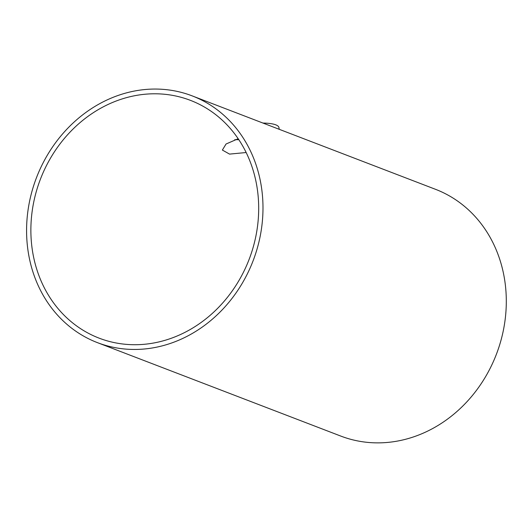 <?xml version="1.0" encoding="UTF-8"?>
<svg xmlns="http://www.w3.org/2000/svg" width="532" height="532" viewBox="0 0 532 532"><rect width="100%" height="100%" fill="white"/><g stroke="black" fill="none" stroke-linecap="round" stroke-linejoin="round"><path stroke-width="0.8" d="M234.752 139.677A28.562 7.202 172.5 0 0 238.802 139.663M246.156 152.524L229.551 154.107L222.376 150.057L226.047 144.012L238.17 138.719M257.548 190.775A127.361 111.793 111 0 1 213.724 312.131A127.361 111.793 111 0 1 99.132 338.153A127.361 111.793 111 0 1 40.419 179.184A127.361 111.793 111 0 1 190.429 100.355A127.361 111.793 111 0 1 257.548 190.775M262.948 123.058A30.477 7.681 -7.5 0 1 278.974 127.667L279.194 129.296M261.804 189.705A132.162 116.003 -69 0 0 192.152 95.873A132.162 116.003 -69 0 0 36.482 177.675A132.162 116.003 -69 0 0 97.409 342.635A132.162 116.003 -69 0 0 216.325 315.636A132.162 116.003 -69 0 0 261.804 189.705M192.152 95.873L435.475 189.299A132.162 116.003 111 0 1 505.121 283.124A132.162 116.003 111 0 1 459.648 409.055A132.162 116.003 111 0 1 340.733 436.054L97.409 342.635"/></g></svg>
